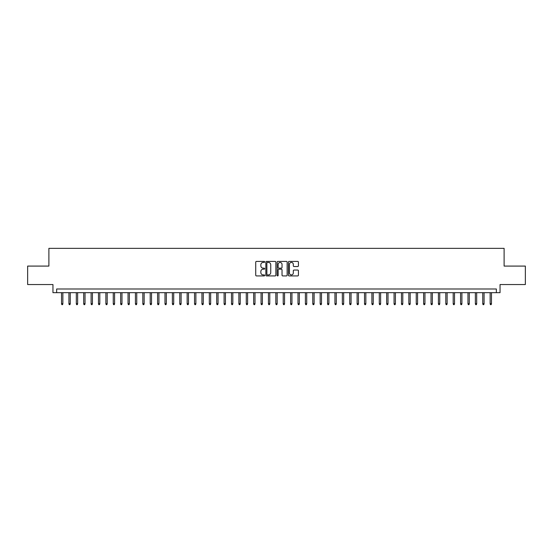 <?xml version="1.0" encoding="UTF-8"?>
<svg xmlns="http://www.w3.org/2000/svg" width="553" height="553" viewBox="0 0 553 553"><rect width="100%" height="100%" fill="white"/><g stroke="black" fill="none" stroke-linecap="round" stroke-linejoin="round"><path stroke-width="0.83" d="M264.68 261.922A0.505 0.505 0 0 0 264.168 261.41L256.461 261.41A0.726 0.726 0 0 0 255.735 262.136L255.735 275.194A0.726 0.726 0 0 0 256.461 275.919L264.168 275.919A0.505 0.505 0 0 0 264.68 275.415A0.505 0.505 0 0 0 264.168 274.903L263.173 274.903A2.323 2.323 0 0 1 260.85 272.581L260.85 271.495A2.323 2.323 0 0 1 263.173 269.173L264.168 269.173A0.505 0.505 0 0 0 264.68 268.668A0.505 0.505 0 0 0 264.168 268.157L263.173 268.157A2.323 2.323 0 0 1 260.85 265.841L260.85 264.749A2.323 2.323 0 0 1 263.173 262.426L264.168 262.426A0.505 0.505 0 0 0 264.68 261.922M297.701 266.525A0.726 0.726 0 0 0 298.426 265.799L298.426 262.136A0.726 0.726 0 0 0 297.701 261.41L289.136 261.41A0.726 0.726 0 0 0 288.417 262.136L288.417 275.194A0.726 0.726 0 0 0 289.136 275.919L297.701 275.919A0.726 0.726 0 0 0 298.426 275.194L298.426 270.77A0.726 0.726 0 0 0 297.701 270.044L294.037 270.044A0.726 0.726 0 0 0 293.311 270.77L293.311 272.968A1.942 1.942 0 0 1 291.369 274.903A1.942 1.942 0 0 1 289.426 272.968L289.426 264.369A1.942 1.942 0 0 1 291.369 262.426A1.942 1.942 0 0 1 293.311 264.369L293.311 265.799A0.726 0.726 0 0 0 294.037 266.525L297.701 266.525M496.345 292.682L500.043 292.682L500.043 284.553L525.35 284.553L525.35 266.083L504.108 266.083L504.108 248.345L48.892 248.345L48.892 266.083L27.65 266.083L27.65 284.553L52.957 284.553L52.957 292.682L496.345 292.682L496.345 288.991L56.655 288.991L56.655 292.682M275.864 262.136A0.726 0.726 0 0 0 275.138 261.41L266.581 261.41A0.726 0.726 0 0 0 265.855 262.136L265.855 275.194A0.726 0.726 0 0 0 266.581 275.919L275.138 275.919A0.726 0.726 0 0 0 275.864 275.194L275.864 262.136M277.862 261.41L286.419 261.41A0.726 0.726 0 0 1 287.145 262.136L287.145 275.194A0.726 0.726 0 0 1 286.419 275.919L282.756 275.919A0.726 0.726 0 0 1 282.03 275.194L282.03 269.899A0.726 0.726 0 0 0 281.304 269.173L278.878 269.173A0.726 0.726 0 0 0 278.152 269.899L278.152 275.415A0.505 0.505 0 0 1 277.641 275.919A0.505 0.505 0 0 1 277.136 275.415L277.136 262.136A0.726 0.726 0 0 1 277.862 261.41M267.376 262.426A0.505 0.505 0 0 0 266.871 262.938L266.871 274.399A0.505 0.505 0 0 0 267.376 274.903L268.433 274.903A2.323 2.323 0 0 0 270.749 272.581L270.749 264.749A2.323 2.323 0 0 0 268.433 262.426L267.376 262.426M282.03 264.403A1.942 1.942 0 0 0 280.088 262.468A1.942 1.942 0 0 0 278.152 264.403L278.152 267.431A0.726 0.726 0 0 0 278.878 268.157L281.304 268.157A0.726 0.726 0 0 0 282.03 267.431L282.03 264.403M62.862 303.694L62.565 304.655L61.825 304.655L61.535 303.694L62.862 303.694L62.862 292.682M61.535 303.694L61.535 292.682M70.252 303.694L69.955 304.655L69.215 304.655L68.925 303.694L70.252 303.694L70.252 292.682M68.925 303.694L68.925 292.682M77.641 303.694L77.344 304.655L76.604 304.655L76.314 303.694L77.641 303.694L77.641 292.682M76.314 303.694L76.314 292.682M85.031 303.694L84.733 304.655L83.994 304.655L83.703 303.694L85.031 303.694L85.031 292.682M83.703 303.694L83.703 292.682M92.42 303.694L92.123 304.655L91.383 304.655L91.093 303.694L92.42 303.694L92.42 292.682M91.093 303.694L91.093 292.682M99.81 303.694L99.512 304.655L98.78 304.655L98.482 303.694L99.81 303.694L99.81 292.682M98.482 303.694L98.482 292.682M107.199 303.694L106.902 304.655L106.169 304.655L105.872 303.694L107.199 303.694L107.199 292.682M105.872 303.694L105.872 292.682M114.589 303.694L114.298 304.655L113.559 304.655L113.261 303.694L114.589 303.694L114.589 292.682M113.261 303.694L113.261 292.682M121.978 303.694L121.688 304.655L120.948 304.655L120.651 303.694L121.978 303.694L121.978 292.682M120.651 303.694L120.651 292.682M129.367 303.694L129.077 304.655L128.337 304.655L128.04 303.694L129.367 303.694L129.367 292.682M128.04 303.694L128.04 292.682M136.757 303.694L136.467 304.655L135.727 304.655L135.43 303.694L136.757 303.694L136.757 292.682M135.43 303.694L135.43 292.682M144.146 303.694L143.856 304.655L143.116 304.655L142.819 303.694L144.146 303.694L144.146 292.682M142.819 303.694L142.819 292.682M151.536 303.694L151.246 304.655L150.506 304.655L150.209 303.694L151.536 303.694L151.536 292.682M150.209 303.694L150.209 292.682M158.932 303.694L158.635 304.655L157.895 304.655L157.598 303.694L158.932 303.694L158.932 292.682M157.598 303.694L157.598 292.682M166.322 303.694L166.024 304.655L165.285 304.655L164.988 303.694L166.322 303.694L166.322 292.682M164.988 303.694L164.988 292.682M173.711 303.694L173.414 304.655L172.674 304.655L172.377 303.694L173.711 303.694L173.711 292.682M172.377 303.694L172.377 292.682M181.101 303.694L180.803 304.655L180.064 304.655L179.766 303.694L181.101 303.694L181.101 292.682M179.766 303.694L179.766 292.682M188.49 303.694L188.193 304.655L187.453 304.655L187.156 303.694L188.49 303.694L188.49 292.682M187.156 303.694L187.156 292.682M195.88 303.694L195.582 304.655L194.843 304.655L194.545 303.694L195.88 303.694L195.88 292.682M194.545 303.694L194.545 292.682M203.269 303.694L202.972 304.655L202.232 304.655L201.935 303.694L203.269 303.694L203.269 292.682M201.935 303.694L201.935 292.682M210.658 303.694L210.361 304.655L209.622 304.655L209.324 303.694L210.658 303.694L210.658 292.682M209.324 303.694L209.324 292.682M218.048 303.694L217.751 304.655L217.011 304.655L216.714 303.694L218.048 303.694L218.048 292.682M216.714 303.694L216.714 292.682M225.437 303.694L225.14 304.655L224.4 304.655L224.103 303.694L225.437 303.694L225.437 292.682M224.103 303.694L224.103 292.682M232.827 303.694L232.53 304.655L231.79 304.655L231.5 303.694L232.827 303.694L232.827 292.682M231.5 303.694L231.5 292.682M240.216 303.694L239.919 304.655L239.179 304.655L238.889 303.694L240.216 303.694L240.216 292.682M238.889 303.694L238.889 292.682M247.606 303.694L247.309 304.655L246.569 304.655L246.279 303.694L247.606 303.694L247.606 292.682M246.279 303.694L246.279 292.682M254.995 303.694L254.698 304.655L253.958 304.655L253.668 303.694L254.995 303.694L254.995 292.682M253.668 303.694L253.668 292.682M262.385 303.694L262.087 304.655L261.348 304.655L261.057 303.694L262.385 303.694L262.385 292.682M261.057 303.694L261.057 292.682M269.774 303.694L269.477 304.655L268.744 304.655L268.447 303.694L269.774 303.694L269.774 292.682M268.447 303.694L268.447 292.682M277.164 303.694L276.866 304.655L276.134 304.655L275.836 303.694L277.164 303.694L277.164 292.682M275.836 303.694L275.836 292.682M284.553 303.694L284.256 304.655L283.523 304.655L283.226 303.694L284.553 303.694L284.553 292.682M283.226 303.694L283.226 292.682M291.943 303.694L291.652 304.655L290.913 304.655L290.615 303.694L291.943 303.694L291.943 292.682M290.615 303.694L290.615 292.682M299.332 303.694L299.042 304.655L298.302 304.655L298.005 303.694L299.332 303.694L299.332 292.682M298.005 303.694L298.005 292.682M306.721 303.694L306.431 304.655L305.691 304.655L305.394 303.694L306.721 303.694L306.721 292.682M305.394 303.694L305.394 292.682M314.111 303.694L313.821 304.655L313.081 304.655L312.784 303.694L314.111 303.694L314.111 292.682M312.784 303.694L312.784 292.682M321.5 303.694L321.21 304.655L320.47 304.655L320.173 303.694L321.5 303.694L321.5 292.682M320.173 303.694L320.173 292.682M328.897 303.694L328.6 304.655L327.86 304.655L327.563 303.694L328.897 303.694L328.897 292.682M327.563 303.694L327.563 292.682M336.286 303.694L335.989 304.655L335.249 304.655L334.952 303.694L336.286 303.694L336.286 292.682M334.952 303.694L334.952 292.682M343.676 303.694L343.378 304.655L342.639 304.655L342.342 303.694L343.676 303.694L343.676 292.682M342.342 303.694L342.342 292.682M351.065 303.694L350.768 304.655L350.028 304.655L349.731 303.694L351.065 303.694L351.065 292.682M349.731 303.694L349.731 292.682M358.455 303.694L358.157 304.655L357.418 304.655L357.12 303.694L358.455 303.694L358.455 292.682M357.12 303.694L357.12 292.682M365.844 303.694L365.547 304.655L364.807 304.655L364.51 303.694L365.844 303.694L365.844 292.682M364.51 303.694L364.51 292.682M373.234 303.694L372.936 304.655L372.197 304.655L371.899 303.694L373.234 303.694L373.234 292.682M371.899 303.694L371.899 292.682M380.623 303.694L380.326 304.655L379.586 304.655L379.289 303.694L380.623 303.694L380.623 292.682M379.289 303.694L379.289 292.682M388.012 303.694L387.715 304.655L386.976 304.655L386.678 303.694L388.012 303.694L388.012 292.682M386.678 303.694L386.678 292.682M395.402 303.694L395.105 304.655L394.365 304.655L394.068 303.694L395.402 303.694L395.402 292.682M394.068 303.694L394.068 292.682M402.791 303.694L402.494 304.655L401.755 304.655L401.464 303.694L402.791 303.694L402.791 292.682M401.464 303.694L401.464 292.682M410.181 303.694L409.884 304.655L409.144 304.655L408.854 303.694L410.181 303.694L410.181 292.682M408.854 303.694L408.854 292.682M417.57 303.694L417.273 304.655L416.533 304.655L416.243 303.694L417.57 303.694L417.57 292.682M416.243 303.694L416.243 292.682M424.96 303.694L424.663 304.655L423.923 304.655L423.633 303.694L424.96 303.694L424.96 292.682M423.633 303.694L423.633 292.682M432.349 303.694L432.052 304.655L431.312 304.655L431.022 303.694L432.349 303.694L432.349 292.682M431.022 303.694L431.022 292.682M439.739 303.694L439.441 304.655L438.702 304.655L438.411 303.694L439.739 303.694L439.739 292.682M438.411 303.694L438.411 292.682M447.128 303.694L446.831 304.655L446.098 304.655L445.801 303.694L447.128 303.694L447.128 292.682M445.801 303.694L445.801 292.682M454.518 303.694L454.22 304.655L453.488 304.655L453.19 303.694L454.518 303.694L454.518 292.682M453.19 303.694L453.19 292.682M461.907 303.694L461.617 304.655L460.877 304.655L460.58 303.694L461.907 303.694L461.907 292.682M460.58 303.694L460.58 292.682M469.297 303.694L469.006 304.655L468.267 304.655L467.969 303.694L469.297 303.694L469.297 292.682M467.969 303.694L467.969 292.682M476.686 303.694L476.396 304.655L475.656 304.655L475.359 303.694L476.686 303.694L476.686 292.682M475.359 303.694L475.359 292.682M484.075 303.694L483.785 304.655L483.046 304.655L482.748 303.694L484.075 303.694L484.075 292.682M482.748 303.694L482.748 292.682M491.465 303.694L491.175 304.655L490.435 304.655L490.138 303.694L491.465 303.694L491.465 292.682M490.138 303.694L490.138 292.682"/></g></svg>
